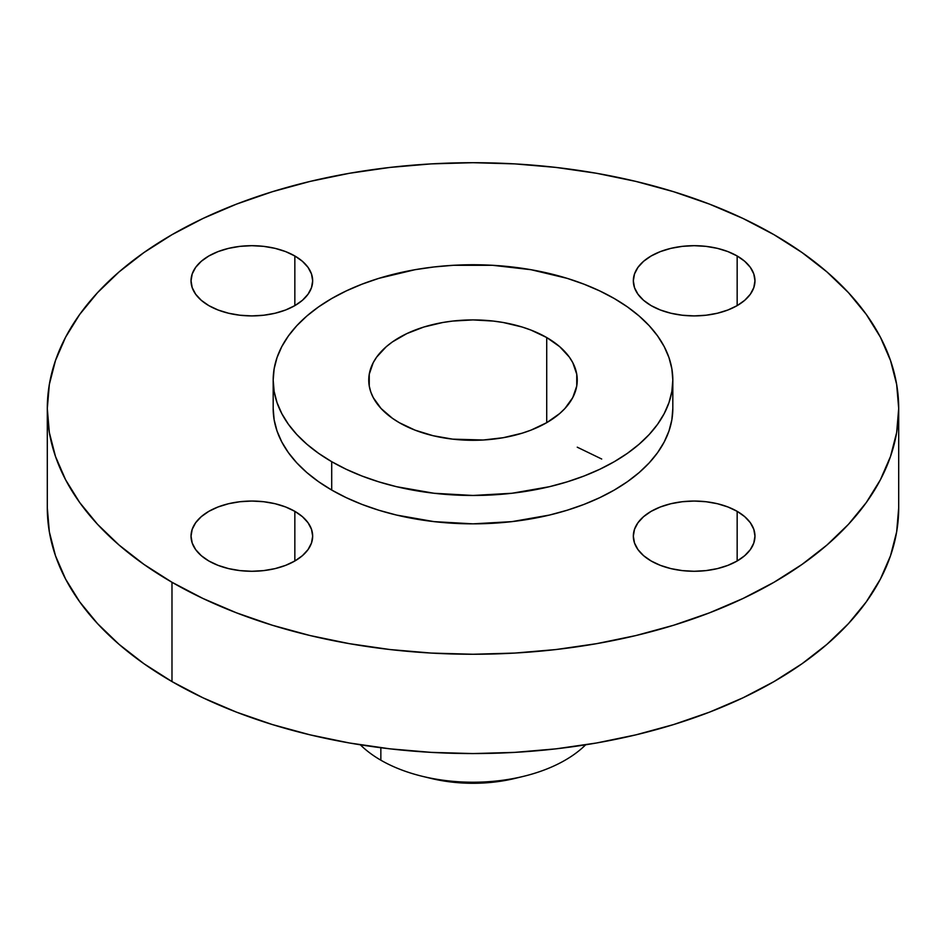 <?xml version="1.0" encoding="UTF-8"?>
<svg xmlns="http://www.w3.org/2000/svg" width="946" height="946" viewBox="0 0 946 946"><rect width="100%" height="100%" fill="white"/><g stroke="black" fill="none" stroke-linecap="round" stroke-linejoin="round"><path stroke-width="1.42" d="M737.159 511.337L737.159 560.99L744.715 555.669L750.344 549.602L753.796 543.016L754.967 536.157L753.796 529.311L750.344 522.724L744.715 516.658L737.159 511.337L727.935 506.973L717.423 503.721L706.023 501.723L694.151 501.049L682.291 501.723L670.88 503.721L660.367 506.973L651.155 511.337L643.587 516.658L637.971 522.724L634.506 529.311L633.335 536.157A60.816 35.108 180 0 1 670.88 503.721A60.816 35.108 180 0 1 737.159 511.337A60.816 35.108 180 0 1 754.967 536.157A60.816 35.108 180 0 1 717.423 568.605A60.816 35.108 180 0 1 651.155 560.99A60.816 35.108 180 0 1 633.335 536.157L634.506 543.016L637.971 549.602L643.587 555.669L651.155 560.99L660.367 565.353L670.88 568.605L682.291 570.604L694.151 571.278L706.023 570.604L717.423 568.605L727.935 565.353L737.159 560.99L737.159 511.337M294.845 511.337L294.845 560.99L302.413 555.669L308.029 549.602L311.494 543.016L312.665 536.157L311.494 529.311L308.029 522.724L302.413 516.658L294.845 511.337L285.633 506.973L275.12 503.721L263.709 501.723L251.849 501.049L239.977 501.723L228.577 503.721L218.065 506.973L208.841 511.337L201.285 516.658L195.656 522.724L192.204 529.311L191.033 536.157A60.816 35.108 180 0 1 228.577 503.721A60.816 35.108 180 0 1 294.845 511.337A60.816 35.108 180 0 1 312.665 536.157A60.816 35.108 180 0 1 275.12 568.605A60.816 35.108 180 0 1 208.841 560.99A60.816 35.108 180 0 1 191.033 536.157L192.204 543.016L195.656 549.602L201.285 555.669L208.841 560.99L218.065 565.353L228.577 568.605L239.977 570.604L251.849 571.278L263.709 570.604L275.12 568.605L285.633 565.353L294.845 560.99L294.845 511.337M294.845 255.976L294.845 305.629L302.413 300.308L308.029 294.23L311.494 287.643L312.665 280.796L311.494 273.95L308.029 267.363L302.413 261.297L294.845 255.976L285.633 251.601L275.12 248.36L263.709 246.362L251.849 245.688L239.977 246.362L228.577 248.36L218.065 251.601L208.841 255.976L201.285 261.297L195.656 267.363L192.204 273.95L191.033 280.796A60.816 35.108 180 0 1 228.577 248.36A60.816 35.108 180 0 1 294.845 255.976A60.816 35.108 180 0 1 312.665 280.796A60.816 35.108 180 0 1 275.12 313.232A60.816 35.108 180 0 1 208.841 305.629A60.816 35.108 180 0 1 191.033 280.796L192.204 287.643L195.656 294.23L201.285 300.308L208.841 305.629L218.065 309.992L228.577 313.232L239.977 315.231L251.849 315.905L263.709 315.231L275.12 313.232L285.633 309.992L294.845 305.629L294.845 255.976M737.159 255.976L737.159 305.629L744.715 300.308L750.344 294.23L753.796 287.643L754.967 280.796L753.796 273.95L750.344 267.363L744.715 261.297L737.159 255.976L727.935 251.601L717.423 248.36L706.023 246.362L694.151 245.688L682.291 246.362L670.88 248.36L660.367 251.601L651.155 255.976L643.587 261.297L637.971 267.363L634.506 273.95L633.335 280.796A60.816 35.108 180 0 1 670.88 248.36A60.816 35.108 180 0 1 737.159 255.976A60.816 35.108 180 0 1 754.967 280.796A60.816 35.108 180 0 1 717.423 313.232A60.816 35.108 180 0 1 651.155 305.629A60.816 35.108 180 0 1 633.335 280.796L634.506 287.643L637.971 294.23L643.587 300.308L651.155 305.629L660.367 309.992L670.88 313.232L682.291 315.231L694.151 315.905L706.023 315.231L717.423 313.232L727.935 309.992L737.159 305.629L737.159 255.976M577.249 447.186L601.703 459.023M585.657 744.798A130.312 75.242 180 0 1 523.611 776.323A130.312 75.242 180 0 1 422.389 776.323A130.312 75.242 180 0 1 380.848 760.194A130.312 75.242 0 0 0 585.657 744.798M422.389 776.323L430.82 778.369A108.601 62.696 0 0 0 515.18 778.369L523.611 776.323M380.848 747.742L380.848 760.194L380.848 747.742M171.983 582.275L171.983 681.581A425.7 245.771 0 0 0 635.913 734.853A425.7 245.771 0 0 0 898.7 507.789L896.654 531.877L890.517 555.74L880.371 579.141L866.3 601.845L848.432 623.651L826.958 644.332L802.066 663.714L774.017 681.581L743.059 697.781L709.512 712.149L673.67 724.541L635.913 734.853L596.571 742.988L556.047 748.842L514.73 752.377L473 753.572L431.27 752.377L389.953 748.842L349.429 742.988L310.087 734.853L272.33 724.541L236.488 712.149L202.941 697.781L171.983 681.581L171.983 582.275L143.934 564.395L119.042 545.026L97.568 524.344L79.701 502.539L65.629 479.823L55.483 456.433L49.346 432.57L47.3 408.483L49.346 384.395L55.483 360.532L65.629 337.131L79.701 314.427L97.568 292.621L119.042 271.94L143.934 252.558L171.983 234.691L202.941 218.491L236.488 204.123L272.33 191.731L310.087 181.419L349.429 173.284L389.953 167.43L431.27 163.883L473 162.7L514.73 163.883L556.047 167.43L596.571 173.284L635.913 181.419L673.67 191.731L709.512 204.123L743.059 218.491L774.017 234.691A425.7 245.771 180 0 1 898.7 408.483A425.7 245.771 180 0 1 635.913 635.546A425.7 245.771 180 0 1 171.983 582.275A425.7 245.771 180 0 1 47.3 408.483A425.7 245.771 180 0 1 310.087 181.419A425.7 245.771 180 0 1 774.017 234.691L802.066 252.558L826.958 271.94L848.432 292.621L866.3 314.427L880.371 337.131L890.517 360.532L896.654 384.395L898.7 408.483L896.654 432.57L890.517 456.433L880.371 479.823L866.3 502.539L848.432 524.344L826.958 545.026L802.066 564.395L774.017 582.275L743.059 598.463L709.512 612.831L673.67 625.235L635.913 635.546L596.571 643.67L556.047 649.535L514.73 653.071L473 654.254L431.27 653.071L389.953 649.535L349.429 643.67L310.087 635.546L272.33 625.235L236.488 612.831L202.941 598.463L171.983 582.275M331.703 461.683L331.703 490.052A199.819 115.365 0 0 0 549.472 515.062A199.819 115.365 0 0 0 672.819 408.483L671.861 419.788L668.976 430.986L664.21 441.971L657.612 452.626L649.228 462.866L639.141 472.574L627.458 481.668L614.297 490.052L599.764 497.655L584.013 504.407L567.198 510.225L549.472 515.062L511.987 521.624L473 523.848L434.013 521.624L396.528 515.062L378.802 510.225L361.987 504.407L346.236 497.655L331.703 490.052L331.703 461.683L318.542 453.288L306.859 444.194L296.772 434.486L288.388 424.257L281.79 413.591L277.024 402.618L274.139 391.419L273.181 380.103L274.139 368.798L277.024 357.6L281.79 346.614L288.388 335.96L296.772 325.72L306.859 316.011L318.542 306.918L331.703 298.534L346.236 290.93L361.987 284.19L378.802 278.361L414.998 269.705L434.013 266.961L453.418 265.294L492.582 265.294L531.002 269.705L567.198 278.361L584.013 284.19L599.764 290.93L614.297 298.534A199.819 115.365 180 0 1 672.819 380.103A199.819 115.365 180 0 1 549.472 486.693A199.819 115.365 180 0 1 331.703 461.683A199.819 115.365 180 0 1 273.181 380.103A199.819 115.365 180 0 1 396.528 273.524A199.819 115.365 180 0 1 614.297 298.534L627.458 306.918L639.141 316.011L649.228 325.72L657.612 335.96L664.21 346.614L668.976 357.6L671.861 368.798L672.819 380.103L671.861 391.419L668.976 402.618L664.21 413.591L657.612 424.257L649.228 434.486L639.141 444.194L627.458 453.288L614.297 461.683L599.764 469.287L584.013 476.027L567.198 481.845L549.472 486.693L511.987 493.256L473 495.468L434.013 493.256L396.528 486.693L378.802 481.845L361.987 476.027L346.236 469.287L331.703 461.683M546.717 337.545L546.717 422.673L546.717 337.545A104.249 60.189 180 0 1 577.249 380.103A104.249 60.189 180 0 1 512.898 435.716A104.249 60.189 180 0 1 399.283 422.673A104.249 60.189 180 0 1 368.751 380.103A104.249 60.189 180 0 1 433.102 324.502A104.249 60.189 180 0 1 546.717 337.545L530.919 330.059L522.145 327.02L503.26 322.503L493.339 321.072L473 319.914L452.661 321.072L442.74 322.503L423.855 327.02L406.863 333.583L392.413 341.92L386.311 346.662L376.685 357.068L373.232 362.637L369.247 374.202L369.247 386.003L370.749 391.845L373.232 397.58L381.061 408.483L392.413 418.286L399.283 422.673L415.081 430.158L433.102 435.716L452.661 439.145L483.217 440.008L503.26 437.702L522.145 433.185L530.919 430.158L546.717 422.673L559.689 413.544L564.939 408.483L572.768 397.58L576.753 386.003L576.753 374.202L572.768 362.637L569.315 357.068L559.689 346.662L546.717 337.545M273.181 408.483A199.819 115.365 0 0 0 331.703 490.052L318.542 481.668L306.859 472.574L296.772 462.866L288.388 452.626L281.79 441.971L277.024 430.986L274.139 419.788L273.181 408.483L273.181 380.103M47.3 507.789A425.7 245.771 0 0 0 171.983 681.581L143.934 663.714L119.042 644.332L97.568 623.651L79.701 601.845L65.629 579.141L55.483 555.74L49.346 531.877L47.3 507.789L47.3 408.483M360.343 744.798A130.312 75.242 0 0 0 380.848 760.194A130.312 75.242 180 0 1 360.343 744.798M430.797 778.369L451.81 782.094L473 783.3L494.19 782.094L515.203 778.369M898.7 408.483L898.7 507.789M672.819 380.103L672.819 408.483"/></g></svg>

